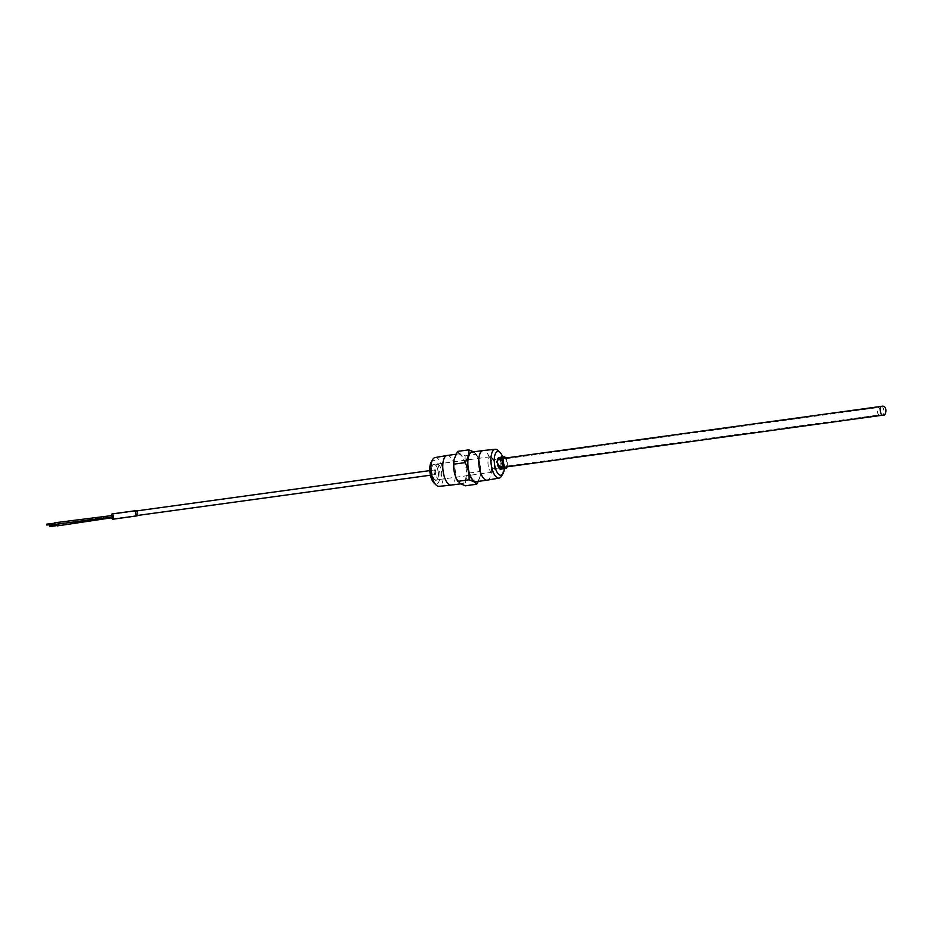 <?xml version="1.0" encoding="UTF-8"?>
<svg xmlns="http://www.w3.org/2000/svg" width="933" height="933" viewBox="0 0 933 933"><rect width="100%" height="100%" fill="white"/><g stroke="black" fill="none" stroke-linecap="round" stroke-linejoin="round"><path stroke-width="0.7" stroke-dasharray="4.67 3.5" d="M499.295 459.118A4.455 1.808 82.2 0 0 498.723 458.978A4.455 1.808 82.2 0 0 497.464 462.966A4.455 1.808 82.2 0 0 499.365 467.666A4.455 1.808 82.2 0 0 499.936 467.795A4.455 1.808 82.2 0 0 501.196 463.818A4.455 1.808 82.2 0 0 499.295 459.118M878.804 407.628A3.744 1.516 -97.8 0 1 880.402 411.581A3.744 1.516 -97.8 0 1 879.352 414.917A3.744 1.516 -97.8 0 1 878.874 414.812A3.744 1.516 -97.8 0 1 877.277 410.858A3.744 1.516 -97.8 0 1 878.326 407.511A3.744 1.516 -97.8 0 1 878.804 407.628M499.365 466.978A3.744 1.516 82.2 0 0 499.843 467.095A3.744 1.516 82.2 0 0 500.893 463.748A3.744 1.516 82.2 0 0 499.295 459.794A3.744 1.516 82.2 0 0 498.817 459.689A3.744 1.516 82.2 0 0 497.767 463.025A3.744 1.516 82.2 0 0 499.365 466.978M885.324 411.313L885.312 409.342L885.324 411.313M57.438 524.264L57.449 525.839M112.881 515.984L112.893 517.558L112.776 515.961L63.514 523.32M111.703 517.768L112.893 517.558M49.507 525.827L49.519 526.644M57.438 524.638L57.438 525.466L57.438 524.638M54.895 522.795L54.907 524.358M112.182 515.576L112.193 517.15L112.182 515.576L111.412 515.634M111.563 517.267L112.193 517.15M46.708 524.194L46.708 525.022M54.895 523.168L54.895 523.984L54.895 523.168M499.563 457.427L502.047 464.972L501.161 469.066M136.545 510.934A2.333 0.945 -97.8 0 1 136.719 510.992A2.333 0.945 -97.8 0 1 137.711 513.325A2.333 0.945 -97.8 0 1 137.174 515.517M112.555 514.316A2.333 0.945 -97.8 0 1 113.546 516.789A2.333 0.945 -97.8 0 1 112.893 518.865A2.333 0.945 -97.8 0 1 112.59 518.806A2.309 0.945 82.2 0 0 112.881 518.853A2.309 0.945 82.2 0 0 113.534 516.789A2.309 0.945 82.2 0 0 112.555 514.34A2.309 0.945 82.2 0 0 112.252 514.27A2.309 0.945 82.2 0 0 111.598 516.334A2.309 0.945 82.2 0 0 112.59 518.783A2.333 0.945 -97.8 0 1 111.598 516.334A2.333 0.945 -97.8 0 1 112.252 514.246A2.333 0.945 -97.8 0 1 112.555 514.316M435.093 469.999A2.309 0.945 82.2 0 0 434.79 469.929A2.309 0.945 82.2 0 0 434.148 471.993A2.309 0.945 82.2 0 0 435.128 474.442A2.309 0.945 82.2 0 0 435.431 474.512A2.309 0.945 82.2 0 0 436.084 472.448A2.309 0.945 82.2 0 0 435.093 469.999M438.3 464.284A7.791 3.161 -97.8 0 1 441.624 472.53A7.791 3.161 -97.8 0 1 439.431 479.492A7.791 3.161 -97.8 0 1 438.428 479.27A7.791 3.161 -97.8 0 1 435.105 471.013A7.791 3.161 -97.8 0 1 437.309 464.051A7.791 3.161 -97.8 0 1 438.3 464.284M491.213 457.007A7.791 3.161 -97.8 0 1 492.881 458.978A7.791 3.161 -97.8 0 1 494.303 469.381A7.791 3.161 -97.8 0 1 492.332 472.226A7.791 3.161 -97.8 0 1 491.341 471.993A7.791 3.161 -97.8 0 1 488.006 463.748A7.791 3.161 -97.8 0 1 490.21 456.773A7.791 3.161 -97.8 0 1 491.213 457.007M493.021 459.922A4.502 1.831 -97.8 0 1 493.989 461.065A4.502 1.831 -97.8 0 1 494.817 467.071A4.502 1.831 -97.8 0 1 493.674 468.716A4.502 1.831 -97.8 0 1 493.102 468.576A4.502 1.831 -97.8 0 1 491.178 463.818A4.502 1.831 -97.8 0 1 492.449 459.794A4.502 1.831 -97.8 0 1 493.021 459.922M504.648 458.173A4.502 1.831 -97.8 0 1 504.928 458.29A4.502 1.831 -97.8 0 1 506.829 462.71A4.502 1.831 -97.8 0 1 505.849 466.99M431.221 462.022A11.966 4.863 -97.8 0 1 434.766 460.75A11.966 4.863 -97.8 0 1 439.956 475.2A11.966 4.863 -97.8 0 1 434.976 483.749A11.966 4.863 -97.8 0 1 434.113 483.096M435.07 457.555A14.531 5.901 -97.8 0 1 437.006 457.975A14.531 5.901 -97.8 0 1 443.21 473.451A14.531 5.901 -97.8 0 1 439.023 486.35M447.082 455.479A14.951 6.076 -97.8 0 1 448.995 455.922A14.951 6.076 -97.8 0 1 455.374 471.736A14.951 6.076 -97.8 0 1 451.152 485.102M507.004 466.827A5.691 2.309 82.2 0 0 507.389 464.016A5.691 2.309 82.2 0 0 505.791 458.01M506.631 467.62A5.878 2.379 82.2 0 0 507.307 464.086A5.878 2.379 82.2 0 0 505.219 457.357M460.132 483.166A14.951 6.076 -97.8 0 1 453.753 467.351A14.951 6.076 -97.8 0 1 457.975 453.986A14.951 6.076 -97.8 0 1 459.887 454.429A14.951 6.076 -97.8 0 1 466.267 470.244A14.951 6.076 -97.8 0 1 462.045 483.609A14.951 6.076 -97.8 0 1 460.132 483.166M454.009 459.619A15.22 6.181 -97.8 0 1 459.887 454.173A15.22 6.181 -97.8 0 1 466.477 472.541A15.22 6.181 -97.8 0 1 460.132 483.422A15.22 6.181 -97.8 0 1 456.622 479.072M457.508 451.409L460.062 453.8L465.147 455.84C464.797 461.788 466.115 467.515 469.089 473.031C466.208 477.498 464.984 481.743 465.404 485.778M473.299 451.875A15.22 6.181 -97.8 0 1 474.069 452.225A15.22 6.181 -97.8 0 1 477.579 456.575A15.22 6.181 -97.8 0 1 480.227 475.83A15.22 6.181 -97.8 0 1 477.369 481.498M473.731 451.817L477.579 456.575M501.511 476.133A14.531 5.901 82.2 0 0 503.249 467.281A14.531 5.901 82.2 0 0 498 450.534M487.201 480.145A14.951 6.076 82.2 0 0 491.434 469.031A14.951 6.076 82.2 0 0 484.962 450.977A14.951 6.076 82.2 0 0 483.131 450.522M476.227 481.661A14.951 6.076 82.2 0 0 480.448 468.296A14.951 6.076 82.2 0 0 474.069 452.482A14.951 6.076 82.2 0 0 472.156 452.039M434.941 480.087A8.152 3.312 82.2 0 0 437.32 479.282A8.152 3.312 82.2 0 0 438.148 471.806A8.152 3.312 82.2 0 0 435.338 464.821A8.152 3.312 82.2 0 0 434.801 464.412A8.152 3.312 82.2 0 0 431.408 470.244A8.152 3.312 82.2 0 0 434.941 480.087M435.046 464.634A7.884 3.207 -97.8 0 1 435.559 465.031A7.884 3.207 -97.8 0 1 438.288 471.783A7.884 3.207 -97.8 0 1 437.484 479.026A7.884 3.207 -97.8 0 1 435.175 479.795A7.884 3.207 -97.8 0 1 431.757 470.279A7.884 3.207 -97.8 0 1 435.046 464.634M504.321 468.634A11.966 4.863 82.2 0 0 502.724 456.995M469.089 473.031L480.378 471.48L480.157 476.157L478.314 481.37M465.147 455.84L476.436 454.289C479.399 459.782 480.717 465.509 480.378 471.48M112.905 519.215A2.671 1.085 82.2 0 0 113.651 516.824A2.671 1.085 82.2 0 0 112.52 514.001M136.964 510.876A2.671 1.085 -97.8 0 1 137.816 513.092A2.671 1.085 -97.8 0 1 137.594 515.459M881.452 406.368A4.455 1.808 -97.8 0 1 882.023 406.496A4.455 1.808 -97.8 0 1 883.924 411.208A4.455 1.808 -97.8 0 1 882.665 415.185M500.613 469.147A5.878 2.379 82.2 0 0 502.304 464.774A5.878 2.379 82.2 0 0 499.761 457.683A5.878 2.379 82.2 0 0 499.015 457.508L502.001 464.902L500.613 469.147M498.723 458.978L504.088 458.243M499.843 467.095L879.352 414.917M498.817 459.689L878.326 407.511M499.936 467.795L505.301 467.06M136.941 515.541L112.881 518.853L137.058 515.552M434.79 469.929L429.833 470.605M136.311 510.957L112.252 514.27L136.428 510.922M492.332 472.226L439.431 479.492M493.989 461.065L492.881 458.978M494.817 467.071L494.303 469.381M505.581 467.071L493.674 468.716M457.975 453.986L455.887 454.266M490.21 456.773L437.309 464.051M504.356 458.15L492.449 459.794M462.045 483.609L460.47 483.83M435.431 474.512L430.463 475.189"/><path stroke-width="1.4" d="M111.703 517.768L57.554 525.862L57.321 524.241L63.514 523.32M49.507 525.827L49.519 526.644M112.298 517.174L54.907 524.358L54.79 522.76L112.077 515.552M46.708 524.194L46.708 525.022M501.161 469.066L496.613 461.812L499.563 457.427M112.52 514.001A2.671 1.085 82.2 0 0 112.17 513.92A2.671 1.085 82.2 0 0 111.424 516.311A2.671 1.085 82.2 0 0 112.566 519.133A2.671 1.085 82.2 0 0 112.905 519.215L137.104 515.879A2.671 1.085 -97.8 0 1 136.766 515.809A2.671 1.085 -97.8 0 1 135.623 512.975A2.671 1.085 -97.8 0 1 136.381 510.596A2.671 1.085 -97.8 0 1 136.719 510.666A2.671 1.085 -97.8 0 1 136.964 510.876M137.174 515.517A2.333 0.945 -97.8 0 1 137.058 515.552A2.333 0.945 -97.8 0 1 136.766 515.482A2.333 0.945 -97.8 0 1 135.763 513.01A2.333 0.945 -97.8 0 1 136.428 510.922A2.333 0.945 -97.8 0 1 136.545 510.934M505.849 466.99A4.502 1.831 -97.8 0 1 505.581 467.071A4.502 1.831 -97.8 0 1 505.01 466.943A4.502 1.831 -97.8 0 1 503.085 462.185A4.502 1.831 -97.8 0 1 504.356 458.15A4.502 1.831 -97.8 0 1 504.648 458.173M460.47 483.83L451.152 485.102A14.951 6.076 -97.8 0 1 451.071 485.113L439.023 486.35A14.531 5.901 -97.8 0 1 437.25 485.918A14.531 5.901 -97.8 0 1 436.201 485.113L434.113 483.096A11.966 4.863 -97.8 0 1 430.055 472.914A11.966 4.863 -97.8 0 1 431.221 462.022L432.69 459.514A14.531 5.901 -97.8 0 1 435.07 457.555L447 455.491A14.951 6.076 -97.8 0 1 447.082 455.479L455.887 454.266M436.201 485.113A14.531 5.901 -97.8 0 1 431.279 472.751A14.531 5.901 -97.8 0 1 432.69 459.514M451.071 485.113A14.951 6.076 -97.8 0 1 449.239 484.67A14.951 6.076 -97.8 0 1 442.872 468.949A14.951 6.076 -97.8 0 1 447 455.491M505.791 458.01A5.691 2.309 82.2 0 0 505.289 457.415A5.691 2.309 82.2 0 0 502.549 461.217A5.691 2.309 82.2 0 0 504.065 467.106A5.691 2.309 82.2 0 0 506.689 467.526A5.691 2.309 82.2 0 0 507.004 466.827M505.219 457.357A5.878 2.379 82.2 0 0 505.138 457.275A5.878 2.379 82.2 0 0 504.765 456.995A5.878 2.379 82.2 0 0 504.007 456.82A5.878 2.379 82.2 0 0 502.316 461.194A5.878 2.379 82.2 0 0 504.858 468.284A5.878 2.379 82.2 0 0 505.604 468.459A5.878 2.379 82.2 0 0 506.572 467.701A5.878 2.379 82.2 0 0 506.631 467.62M478.314 481.37L476.693 484.227L465.404 485.778L460.331 483.737L456.622 479.072A15.22 6.181 -97.8 0 1 453.974 459.817A15.22 6.181 -97.8 0 1 454.009 459.619M476.693 484.227L474.139 481.848L469.054 479.795L457.765 481.346C454.803 475.865 453.485 470.139 453.823 464.168L454.044 459.479L457.508 451.409L468.798 449.858L473.871 451.899M502.724 456.995A11.966 4.863 82.2 0 0 500.088 452.552A11.966 4.863 82.2 0 0 499.225 451.887A11.966 4.863 82.2 0 0 494.245 460.447A11.966 4.863 82.2 0 0 499.435 474.897A11.966 4.863 82.2 0 0 502.98 473.626A11.966 4.863 82.2 0 0 504.321 468.634M500.088 452.552L498 450.534A14.531 5.901 82.2 0 0 496.951 449.729A14.531 5.901 82.2 0 0 495.178 449.286A14.531 5.901 82.2 0 0 490.898 460.121A14.531 5.901 82.2 0 0 497.196 477.673A14.531 5.901 82.2 0 0 499.132 478.093A14.531 5.901 82.2 0 0 501.511 476.133L502.98 473.626M477.369 481.498A15.22 6.181 -97.8 0 1 474.314 481.475A15.22 6.181 -97.8 0 1 467.748 463.969A15.22 6.181 -97.8 0 1 473.299 451.875M469.054 479.795C469.404 473.859 468.086 468.133 465.112 462.616C467.993 458.15 469.217 453.893 468.798 449.858M495.178 449.286L483.131 450.522A14.951 6.076 82.2 0 0 483.049 450.534A14.951 6.076 82.2 0 0 478.734 461.66A14.951 6.076 82.2 0 0 485.207 479.725A14.951 6.076 82.2 0 0 487.119 480.157A14.951 6.076 82.2 0 0 487.201 480.145L499.132 478.093M483.049 450.534L472.156 452.039A14.951 6.076 82.2 0 0 467.934 465.404A14.951 6.076 82.2 0 0 474.314 481.218A14.951 6.076 82.2 0 0 476.227 481.661L487.119 480.157M453.823 464.168L465.112 462.616M505.301 467.06L882.665 415.185A4.455 1.808 -97.8 0 1 882.093 415.057A4.455 1.808 -97.8 0 1 880.204 410.345A4.455 1.808 -97.8 0 1 881.452 406.368L504.088 458.243M504.007 456.82L499.015 457.508A5.878 2.379 82.2 0 0 497.324 461.882A5.878 2.379 82.2 0 0 499.866 468.972A5.878 2.379 82.2 0 0 500.613 469.147L505.604 468.459M882.665 415.185C886.432 417.109 887.994 404.479 881.452 406.368M49.577 526.655L57.496 525.477M46.767 525.034L54.954 523.996M112.17 513.92L136.381 510.596M429.833 470.605L136.311 510.957M430.463 475.189L136.941 515.541M46.65 524.183L54.837 523.156M49.461 525.815L57.38 524.626"/></g></svg>
